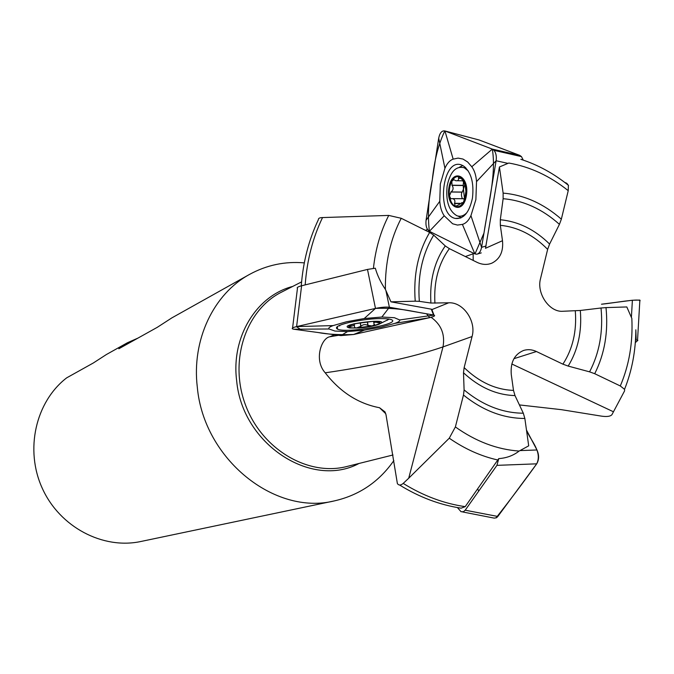 <?xml version="1.0" encoding="UTF-8"?>
<svg xmlns="http://www.w3.org/2000/svg" width="674" height="674" viewBox="0 0 674 674"><rect width="100%" height="100%" fill="white"/><g stroke="black" fill="none" stroke-linecap="round" stroke-linejoin="round"><path stroke-width="1.01" d="M399.581 485.002C419.279 497.185 439.793 504.91 461.117 508.179L465.195 506.654L498.752 458.615C506.637 458.05 513.419 455.531 519.106 451.066L528.702 445.834L524.852 418.461C503.326 418.428 482.862 410.618 463.476 395.04L455.38 426.937C475.793 441.453 497.033 449.499 519.106 451.066M439.768 201.307L440.333 183.968L444.933 168.281C447.056 163.378 449.802 160.328 453.164 159.131L458.093 158.104L462.996 159.064L467.646 161.979L471.783 166.748C474.488 170.48 476.071 175.434 476.526 181.626L475.878 199.647L470.941 215.638C468.674 220.524 465.835 223.439 462.406 224.391L457.461 225.065L452.625 223.776L444.217 215.781C441.672 212.057 440.189 207.238 439.768 201.307L426.061 220.297L438.698 138.178C439.827 132.803 441.908 130.402 444.941 130.967L479.096 139.981L519.721 155.365L521.457 156.604L523.268 160.117L520.85 159.317C537.962 164.844 553.86 173.538 568.536 185.409M497.943 460.022C481.076 456.273 464.849 449.002 449.263 438.201L408.722 478.211L442.995 346.908C445.228 334.489 441.268 324.615 431.116 317.302M338.559 335.29L329.746 336.789C321.481 338.062 313.621 359.95 325.222 372.815C340.134 392.015 358.239 403.65 379.546 407.736L385.039 411.932L386.008 414.771L397.39 483.62C398.814 485.524 400.752 485.457 403.212 483.41L408.722 478.211M449.263 438.201L455.38 426.937M568.174 366.083L589.573 371.846C599.481 352.856 603.297 331.574 601.014 308.001L580.314 310.47C582.05 331.473 578.006 350.008 568.174 366.083L562.908 364.162L536.445 351.525C532.106 349.503 527.835 349.149 523.622 350.446C514.405 354.297 510.294 362.334 511.28 374.559L513.495 390.406L515.003 395.587C496.468 395.023 479.298 387.415 463.493 372.764L464.1 389.926C482.719 405.293 502.459 413.052 523.319 413.213L515.003 395.587M523.319 413.213L524.852 418.461M373.421 268.378C375.519 248.984 380.625 231.334 388.738 215.419L322.534 217.567C319.653 217.626 318.271 218.309 318.398 219.614C308.81 239.834 303.098 261.916 301.261 285.869M432.16 310.377L432.202 309.467L431.318 309.181L390.945 301.834L385.393 289.39C380.684 282.389 377.322 275.321 375.317 268.201L367.49 269.423L375.477 308.414L296.602 326.595L333.141 325.593L346.453 321.768L364.23 318.532L381.846 317.041L394.4 317.707L399.657 319.948C400.255 320.908 398.654 322.054 394.846 323.368L381.501 327.075L364.407 330.134L347.531 331.583L335.003 331.06L329.072 328.988C328.145 328.061 329.51 326.932 333.141 325.593M390.945 301.834L415.226 301.177C413.246 275.093 418.057 252.177 429.658 232.429L401.232 218.292C390.322 239.228 385.048 262.927 385.393 289.39M388.738 215.419L401.232 218.292M463.493 372.764L464.142 367.616L472.07 336.528C476.543 321.178 463.19 301.826 448.682 302.811L430.913 303.039C429.523 280.839 434.309 261.807 445.27 245.934L433.711 235.125C422.269 254.039 417.476 276.113 419.329 301.345L430.913 303.039M419.329 301.345L415.226 301.177M329.746 336.789L334.582 334.751M502.492 240.702L485.491 248.285L499.426 166.967L508.811 163.032C530.084 166.748 549.891 175.965 568.233 190.675L561.349 219.176L559.42 224.349C542.343 209.058 523.58 200.498 503.133 198.695L500.31 219.741L500.327 225.31L502.492 240.702C503.529 251.52 500.015 258.993 491.961 263.121C487.192 265.067 482.205 264.798 476.981 262.312L449.356 248.63L445.27 245.934M499.426 166.967L503.124 193.101C524.212 194.938 543.615 203.624 561.349 219.176M564.669 182.376L566.792 183.294L568.393 185.308L568.233 190.675M503.133 198.695L503.124 193.101M425.538 230.373L427.476 229.404M639.811 301.051L639.87 300.073L632.389 300.242L631.395 317.42L626.812 306.948L606.002 307.605C608.42 331.894 604.662 353.926 594.712 373.708L620.299 385.966L624.545 389.319L624.587 390.878L613.466 411.789L511.819 363.985M519.41 404.922L561.442 409.674L601.368 416.119C606.878 416.92 610.408 416.431 611.95 414.662L613.466 411.789M631.395 317.42L631.833 318.381C632.987 342.687 629.145 365.215 620.299 385.966M636.155 339.738L635.835 329.797C635.717 350.969 631.934 370.86 624.486 389.479M500.31 219.741C518.5 221.502 534.929 229.615 549.596 244.064L547.642 249.372L540.523 278.665C536.386 293.384 549.361 312.34 562.739 311.278L580.314 310.47M601.014 308.001L606.002 307.605M549.596 244.064L559.42 224.349M429.658 232.429L433.711 235.125M463.476 395.04L464.1 389.926M594.712 373.708L589.573 371.846M304.303 262.868C284.858 261.217 266.584 265.076 249.49 274.436C213.658 293.898 191.559 339.806 197.314 387.23C203.742 459.095 274.722 515.829 334.346 500.9C359.208 495.238 379.041 481.809 393.843 460.595M249.49 274.436L171.887 317.867L157.261 327.337L118.835 348.761L127.496 342.712L106.425 354.507L93.341 362.974L66.667 377.853C35.638 401.763 24.567 449.735 42.336 488.414C59.876 527.203 102.954 549.698 140.917 541.483L334.346 500.9M127.496 342.712L137.968 338.095M325.222 372.815C374.222 365.645 413.482 357.018 442.995 346.908L472.07 336.528M451.9 185.207L463.223 185.367L463.442 189.091L464.79 184.6L462.238 179.697L459.929 176.917L458.48 176.967L458.547 178.324C458.699 180.236 457.747 181.028 455.7 180.699L453.787 179.646L451.791 181.289L452.094 185.367C453.703 187.97 453.349 190.161 451.049 191.938L449.474 195.89L450.788 198.704L452.793 198.628C454.781 199.453 455.371 201.012 454.554 203.304L455.22 206.303C452.237 204.728 450.316 201.256 449.474 195.89C448.833 190.422 449.609 185.552 451.791 181.289C454.124 177.279 456.837 175.821 459.929 176.917C462.971 178.416 464.925 181.896 465.801 187.355C466.459 192.941 465.658 197.878 463.409 202.149C461.008 206.126 458.278 207.508 455.22 206.303L458.135 205.225L461.867 202.697L462.768 203.127M448.884 187.835C445.565 207.735 463.089 215.958 466.408 195.561C469.753 175.038 451.875 167.649 448.884 187.835M468.253 170.926L464.293 167.784C455.936 165.644 450.207 171.71 447.132 185.982C445.632 201.071 448.867 210.987 456.862 215.714C460.384 216.977 463.763 215.924 466.989 212.554M465.582 167.59L465.035 167.792M465.127 184.524L465.911 191.323L464.799 198.223L463.409 202.149L462.019 203.775L461.968 203.127M451.049 191.938L462.254 192.073L463.442 189.091L464.571 199.369M454.411 203.531L459.676 203.573M463.156 198.729L464.529 199.487M461.951 203.287L462.642 203.287M458.48 178.088L461.463 178.138M463.451 182.325L463.223 185.367M450.822 192.006L462.128 192.141C461.117 193.649 461.21 195.848 462.406 198.72M348.905 326.924L354.406 325.323L354.507 327.631L356.723 327.918L360.851 326.309C362.991 324.421 365.325 324.118 367.836 325.399L372.233 325.921L356.723 327.918C351.71 328.061 349.039 327.674 348.702 326.747L348.803 326.393C349.477 325.483 351.988 324.514 356.327 323.512L372.124 321.473L375.696 321.473L380.018 322.703C379.799 323.697 377.204 324.775 372.233 325.921L374.533 324.556L373.935 323.849C373.649 322.223 374.862 321.793 377.566 322.56L377.44 321.616M349.798 327.994L359.158 328.019C366.85 327.37 373.202 326.208 378.207 324.548C396.944 316.915 333.563 324.607 349.798 327.994M379.024 323.023L380.001 322.77M386.943 320.42L389.075 319.046M339.073 325.609L339.721 325.921M348.702 326.747L349.579 325.736M353.884 323.823L356.327 323.512M372.124 321.473L374.272 321.296M378.847 321.869L379.807 322.383M380.018 322.703L377.566 322.56M367.979 325.55L367.498 321.776M377.819 322.661L377.693 321.641M350.733 326.157L350.615 325.222M360.742 326.486L360.27 322.736M640.157 300.697C638.135 298.422 614.157 302.98 601.486 304.218L632.389 300.242M635.312 342.603L637.857 340.387L635.515 339.73M472.44 198.131C469.348 212.428 463.67 219.193 455.422 218.452C435.455 215.006 442.439 156.292 462.01 165.197L463.552 165.989C471.193 172.173 474.159 182.89 472.44 198.131M438.698 138.178L444.933 168.281M519.721 155.365L492.315 149.106L444.941 130.967L453.164 159.131M486.072 245.993L481.573 247.324L496.115 160.749C496.713 156.36 496.022 152.897 494.034 150.353L492.315 149.106C496.477 173.85 488.22 204.795 483.966 233.103L474.985 253.963L429.389 231.3C427.51 215.663 428.479 198.476 432.304 179.739C434.385 160.126 438.555 143.857 444.823 130.924L492.315 149.106L471.783 166.748M508.028 163.386L496.115 160.749L476.526 181.626M444.217 215.781L429.389 231.3L474.858 253.904L476.804 254.216C479.18 253.626 480.773 251.335 481.573 247.324L470.941 215.638M474.858 253.904L462.406 224.391M429.389 231.3C426.642 229.371 425.53 225.697 426.061 220.297M388.721 318.987L390.676 319.434C404.307 323.427 347.034 333.782 337.531 329.148C334.287 327.362 338.399 325.07 349.848 322.282C365.662 319.038 378.62 317.943 388.721 318.987M329.072 328.988L293.771 329.224L340.85 335.601L347.531 331.583M293.771 329.224L292.474 328.878C291.589 328.246 292.963 327.488 296.602 326.595L301.598 285.784L367.49 269.423M431.318 309.181L433.559 315.011L389.395 307.26C385.798 306.847 381.155 307.226 375.477 308.414C399.817 307.487 411.654 311.472 426.49 313.764L429.759 317.639L353.589 334.506C339.266 334.978 327.387 334.312 317.959 332.501L301.969 330.336L296.392 326.646L375.477 308.414L364.23 318.532M385.882 290.427L389.395 307.26L381.846 317.041M364.407 330.134L353.589 334.506L429.557 317.681C434.09 316.595 435.572 315.735 433.98 315.095L399.657 319.948M429.557 317.681L394.846 323.368M353.589 334.506L340.85 335.601M292.583 327.985L297.453 288.346C296.594 287.596 297.975 286.736 301.598 285.784M462.591 511.945L494.328 518.146L496.687 517.598L497.833 516.469L465.203 510.201L496.932 465.355L536.706 463.83L497.833 516.469M496.005 517.961C509.182 501.262 522.746 483.216 536.706 463.83C539.124 459.735 539.208 455.119 536.967 449.979L519.907 450.594M536.706 463.83C542.663 451.706 530.286 440.248 526.487 430.079L536.967 449.979M457.41 507.573L461.092 511.743L463.459 511.709L465.203 510.201M496.932 465.355L498.752 458.615M477.681 488.945L478.725 491.085M403.212 483.41C423.255 495.828 443.922 503.579 465.195 506.654M385.764 413.726L379.546 407.736M536.445 351.525L513.925 358.694M322.534 217.567C312.753 237.914 306.973 260.358 305.187 284.891M432.202 309.467L448.682 302.811M473.207 260.442L473.14 253.795L465.355 256.55M473.14 253.795L473.932 253.441M547.642 249.372C533.665 235.1 517.893 227.079 500.327 225.31M449.356 248.63C438.488 263.627 433.677 281.808 434.924 303.19M464.142 367.616C479.147 382.116 495.592 389.707 513.495 390.406M562.908 364.162C572.748 348.938 576.885 331.178 575.293 310.874M301.598 281.884L281.505 292.154C245.74 309.947 228.739 360.834 245.53 405.049C261.925 449.415 308.187 476.594 346.84 466.509L392.993 454.984M359.031 463.468C311.413 489.063 242.219 444.2 236.658 380.717C230.997 336.924 256.44 295.751 292.693 286.433M454.554 203.304L459.98 203.346M452.768 198.619L463.173 198.72M458.547 178.324L461.639 178.374M452.094 185.367L463.308 185.527M367.836 325.399L367.372 321.784M360.851 326.309L360.388 322.711M350.96 325.997L350.842 325.121M462.777 165.551L459.491 167.169M458.05 216.068L461.218 217.753M465.009 167.068L463.83 167.582M462.389 215.764L463.535 216.295M477.63 253.972L481.261 252.893M465.801 167.809L464.293 167.784M456.947 206.362L455.363 206.354M461.867 202.697L463.072 202.706M463.653 198.729L452.793 198.628M457.132 180.716L462.667 180.809M378.906 324.287L388.881 319.24M367.524 321.768L368.012 325.593M373.623 321.439L373.834 323.057M354.406 325.323L354.238 324.026M348.98 326.73L348.921 326.241M639.87 300.073L637.562 339.873M460.561 218.039L455.422 218.452M494.034 150.353L521.457 156.604M337.388 326.553L337.531 329.148M433.98 315.095L431.739 309.282"/></g></svg>
